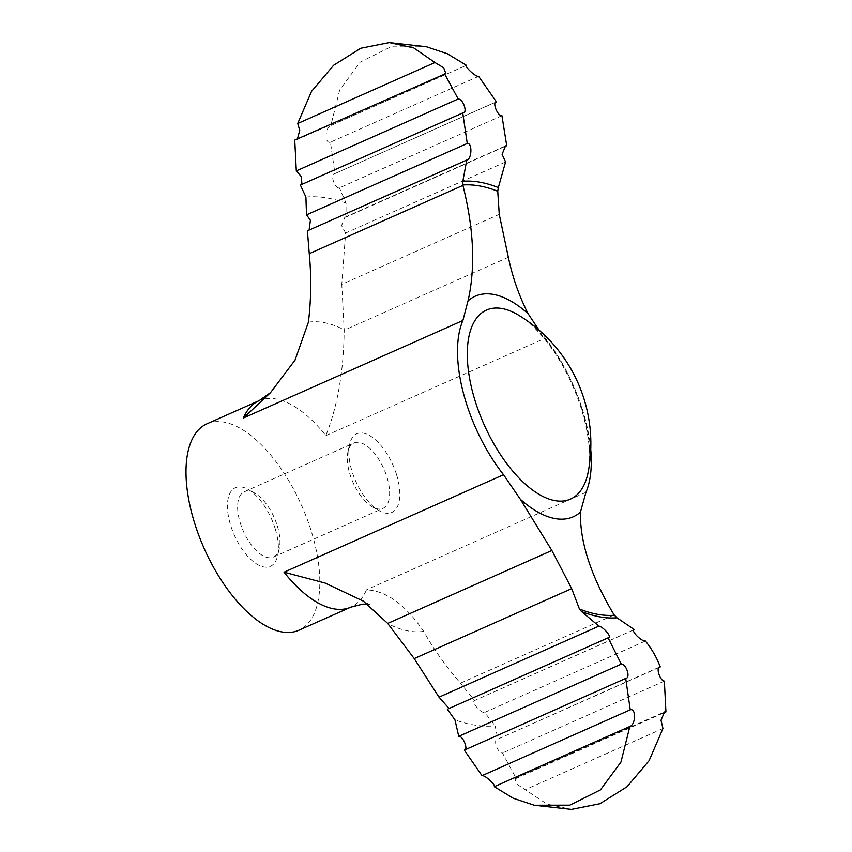 <?xml version="1.0" encoding="UTF-8"?>
<svg xmlns="http://www.w3.org/2000/svg" width="852" height="852" viewBox="0 0 852 852"><rect width="100%" height="100%" fill="white"/><g stroke="black" fill="none" stroke-linecap="round" stroke-linejoin="round"><path stroke-width="0.64" stroke-dasharray="4.26 3.19" d="M494.256 786.694L629.937 726.415M464.287 750.133L626.273 678.267M658.766 667.617L497.93 739.067L495.108 725.861A283.524 133.647 -114 0 1 454.957 719.876M663.239 713.081L516.205 778.398L502.478 753.008C497.291 753.093 492.648 738.439 497.93 739.067L659.427 667.095M516.205 778.398L514.821 778.451L517.004 784.255L546.931 804.096L571.394 809.4M495.502 102.261L334.953 173.584L330.427 142.188L478.654 76.35M501.935 115.67L339.384 187.877C334.623 188.665 329.671 173.84 334.953 173.584L495.896 101.995M504.437 146.704L346.008 217.09L346.05 203.053L339.384 187.877M499.251 214.374L341.78 284.334L344.187 330.214C343.665 371.429 337.53 406.574 325.805 435.638A112.975 53.25 -114 0 0 259.072 400.674M505.566 161.986L345.614 233.043L341.78 284.334M539.018 330.097L545.291 338.137L325.805 435.638M590.745 449.611A112.975 53.25 66 0 0 582.789 410.6A112.975 53.25 66 0 0 545.291 338.137M614.111 614.899L460.442 683.166C445.479 665.817 433.221 648.553 423.678 631.364C405.414 604.632 386.339 590.777 366.466 589.829A112.975 53.25 -114 0 1 350.8 607.167M275.153 528.613A43.037 20.288 -114 0 1 277.592 555.866A43.037 20.288 -114 0 1 250.286 558.944A43.037 20.288 -114 0 1 227.463 507.579A43.037 20.288 -114 0 1 248.06 489.378A43.037 20.288 -114 0 1 275.153 528.613M207.047 423.774A112.975 53.25 -114 0 1 311.289 531.201A112.975 53.25 -114 0 1 298.775 630.267M294.739 140.111L297.433 138.919M300.394 185.054L463.605 112.784M608.935 637.775L447.364 709.237M662.952 728.513L525.727 789.474M664.368 681.099L502.478 753.008M645.401 641.023L484.66 712.421L495.108 725.861M633.728 629.841L474.937 700.376C470.421 701.004 480.23 713.22 484.66 712.421M633.973 629.681L474.607 700.482L460.442 683.166M330.427 142.188C324.442 144.052 324.814 127.512 330.821 125.542L466.385 65.327L330.821 125.542L339.714 89.95L360.172 62.164L390.759 46.86L426.426 46.753M396.563 474.681A43.037 20.288 -114 0 1 379.183 510.742A43.037 20.288 -114 0 1 349.65 444.254A43.037 20.288 -114 0 1 371.035 436.405A43.037 20.288 -114 0 1 396.563 474.681M386.936 477.024A35.763 16.859 -114 0 1 382.974 508.378A35.763 16.859 -114 0 1 372.494 506.972A35.763 16.859 -114 0 1 347.957 451.741A35.763 16.859 -114 0 1 353.942 443.019A35.763 16.859 -114 0 1 386.936 477.024M277.262 525.737A35.763 16.859 -114 0 1 279.286 548.379A35.763 16.859 -114 0 1 273.3 557.101A35.763 16.859 -114 0 1 243.374 531.265A35.763 16.859 -114 0 1 244.268 491.742A35.763 16.859 -114 0 1 254.748 493.138A35.763 16.859 -114 0 1 277.262 525.737M345.614 233.043L341.588 225.599L344.804 217.292L346.008 217.09M467.173 159.91L307.412 230.839M305.9 197.057A283.524 133.647 -114 0 1 346.05 203.053M581.937 408.427A103.401 48.734 -114 0 1 588.338 471.273C591.277 455.362 589.041 434.818 581.639 409.663C573.194 383.102 561.085 359.853 545.333 339.937C536.132 328.67 527.399 320.522 519.134 315.506A103.401 48.734 -114 0 1 581.937 408.427M585.952 492.328L366.466 589.829M508.346 257.293L344.187 330.214M423.678 631.364A166.065 78.277 -114 0 1 387.937 623.717M308.413 322.173A166.065 78.277 -114 0 1 344.165 329.82M296.113 140.058L445.841 73.549M514.821 778.451L664.549 711.942M372.494 506.972L379.183 510.742M347.957 451.741L349.65 444.254M273.3 557.101L382.974 508.378M244.268 491.742L353.942 443.019M254.748 493.138L248.06 489.378M279.286 548.379L277.592 555.866M344.804 217.292L505.545 145.894M367.819 604.228L369.715 604.601L363.314 601.118"/><path stroke-width="1.28" d="M462.828 181.274L462.934 185.406L309.255 253.672L307.412 230.839L466.768 160.048L462.828 181.274A233.959 110.281 -114 0 1 498.335 187.578L505.566 161.986L502.094 154.329L505.545 145.894L506.727 145.692L504.437 146.704M590.745 449.611A112.975 53.25 66 0 1 585.952 492.328L580.425 512.137C579.882 542.33 591.107 576.591 614.111 614.899L616.986 617.807L634.293 629.585L633.728 629.841M608.935 637.775L608.083 637.839C613.227 638.617 603.855 627.019 598.956 626.113L581.469 611.491L579.424 608.988L571.692 588.636L414.21 658.585L387.703 623.419L363.314 601.129L325.219 583.098L284.057 572.193A112.975 53.25 -114 0 0 350.8 607.167L362.718 604.121L367.819 604.228M626.273 678.267L625.709 678.416C631.012 678.149 626.028 663.325 621.289 664.123L608.083 637.839L447.364 709.237L454.957 719.876L458.738 736.33C463.2 735.67 468.653 750.282 464.287 750.133L482.019 775.65C485.406 774.947 496.705 786.3 494.256 786.694L513.341 798.281L534.247 805.246L569.839 805.161L600.436 789.889L620.959 762.05L629.852 726.458L494.256 786.694M629.937 726.415L629.852 726.458C635.858 724.509 636.22 707.937 630.246 709.812L625.709 678.416L464.287 750.133M659.427 667.095L660.268 666.946C655.39 666.147 659.81 680.918 664.368 681.099L665.934 711.889L664.549 711.942L661.014 720.259L662.952 728.513L649.139 760.612L627.061 786.726L599.914 803.734L571.394 809.4L534.247 805.246M633.973 629.681L634.293 629.585C630.256 630.043 641.045 641.481 645.401 641.023C651.737 648.787 656.69 657.424 660.268 666.946L658.766 667.617M389.268 42.6L360.79 48.244L333.622 65.263L311.512 91.409L297.721 123.487L434.946 62.526L413.71 47.893L389.268 42.6L426.426 46.753L447.332 53.729L466.417 65.306C463.946 65.689 475.278 77.063 478.654 76.35L496.386 101.867L495.502 102.261M506.727 145.692L501.935 115.67C497.483 116.341 492.009 101.729 496.386 101.867L495.896 101.995M571.692 588.636L551.872 550.488L520.359 499.283L503.543 474.702A112.975 53.25 66 0 1 462.881 320.512L468.036 300.863A120.696 56.892 -114 0 1 528.112 313.717C519.124 296.049 512.531 277.241 508.346 257.293L499.251 214.374L497.738 191.274L498.335 187.578M528.112 313.717L539.018 330.097M350.8 607.167L298.775 630.267A112.975 53.25 -114 0 1 204.246 548.645A112.975 53.25 -114 0 1 207.047 423.774L259.072 400.674A112.975 53.25 -114 0 0 243.406 418.012L270.467 392.697L259.072 400.674M306.518 214.864L467.258 143.466L462.742 112.933L300.394 185.054L305.9 197.057L306.518 214.864L310.405 220.285L309.169 229.412M297.433 138.919L299.734 130.324L297.721 123.487M434.946 62.526L443.679 67.755L445.841 73.549L294.739 140.111L296.304 170.901L458.195 98.992L444.467 73.602M458.195 98.992C463.36 98.896 468.025 113.55 462.742 112.933L463.605 112.784M301.906 184.383L301.384 176.705L296.304 170.901M598.956 626.113L439.004 697.16L448.716 708.108M621.289 664.123L458.738 736.33M630.246 709.812L482.019 775.65M665.934 711.889L663.239 713.081M439.004 697.16L414.21 658.585M309.255 253.672C311.438 276.687 311.161 299.521 308.413 322.173L295.026 360.13L270.467 392.697M468.036 300.863C475.576 267.56 473.872 229.071 462.934 185.406M467.258 143.466C472.434 142.646 471.923 159.1 466.768 160.048L467.173 159.91M616.986 617.807A233.959 110.281 -114 0 1 581.469 611.491M551.872 550.488L387.703 623.419M588.338 471.273A103.401 48.734 -114 0 1 558.379 501.061A103.401 48.734 -114 0 1 470.645 383.751A103.401 48.734 -114 0 1 519.134 315.506A150.634 150.634 0 0 1 588.338 471.273M580.425 512.137A120.696 56.892 -114 0 1 520.359 499.283M503.543 474.702L284.057 572.193M462.881 320.512L243.406 418.012M462.817 184.98A230.604 108.705 -114 0 1 497.738 191.274M614.345 615.272A230.604 108.705 -114 0 1 579.424 608.988"/></g></svg>
